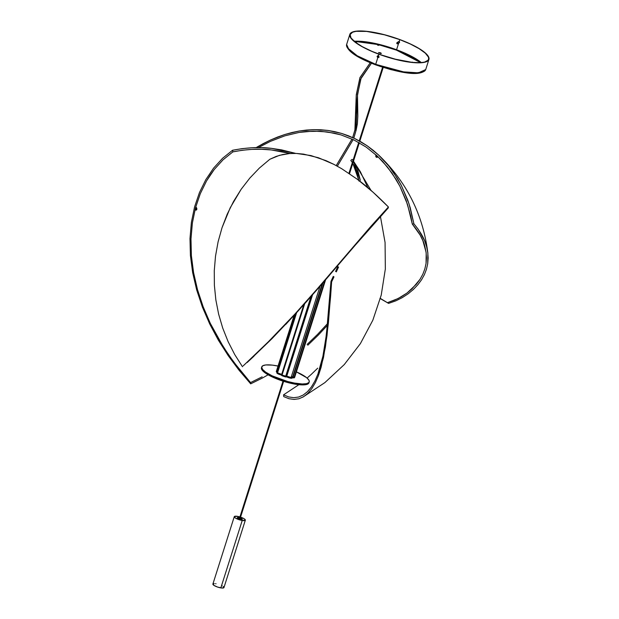 <?xml version="1.0" encoding="UTF-8"?>
<svg xmlns="http://www.w3.org/2000/svg" width="619" height="619" viewBox="0 0 619 619"><rect width="100%" height="100%" fill="white"/><g stroke="black" fill="none" stroke-linecap="round" stroke-linejoin="round"><path stroke-width="0.93" d="M195.163 209.934L195.325 209.949A1.656 1.176 -118.2 0 0 196.378 209.996A1.656 1.176 -118.2 0 0 196.525 207.883L196.045 208.193L196.525 207.883A1.656 1.176 -118.2 0 0 195.975 207.28L195.697 207.489M195.952 207.288L195.844 207.814A0.998 0.704 61.8 0 1 196.122 208.131M195.689 207.791L196.138 208.154A0.998 0.704 61.8 0 1 195.449 209.408L195.325 209.949A1.656 1.176 61.8 0 0 196.385 209.988A1.656 1.176 61.8 0 0 196.525 207.883L196.525 207.883A1.656 1.176 61.8 0 0 195.975 207.28L196.146 207.311M195.627 209.431L195.449 209.408A0.998 0.704 -118.2 0 0 196.138 208.154M196.532 207.907L196.138 207.303M250.687 383.842L250.54 382.581L239.143 369.172L228.527 354.78L218.786 339.374L210.282 323.319L203.156 306.761L197.515 289.707L193.577 272.646L191.387 255.709L190.985 238.988L192.377 223.002L195.503 207.829L200.308 193.654L206.576 180.88L214.22 169.529L223.064 159.795L232.86 151.887L232.527 150.278L222.569 158.286L213.578 168.144L205.818 179.634L199.442 192.586L194.559 206.963L191.387 222.329L189.987 238.539L190.412 255.485L192.656 272.631L196.68 289.932L202.436 307.186L209.694 323.938L218.383 340.195L228.287 355.755L239.089 370.286L250.687 383.842L239.089 370.286L228.287 355.755L218.383 340.195L209.694 323.938L202.436 307.186L196.68 289.932L192.656 272.631L190.412 255.485L189.987 238.539L191.387 222.329L194.559 206.963L199.442 192.586L205.818 179.634L213.578 168.144L222.569 158.286L232.527 150.278C247.097 147.477 260.112 146.842 271.563 148.374L295.774 153.419L281.475 149.86L271.563 148.374L261.589 147.67L251.709 147.771L242.021 148.645L232.527 150.278L232.86 151.887C247.174 149.109 260.019 148.459 271.377 149.953L290.868 153.628L281.158 151.4L271.377 149.953L261.535 149.272L251.794 149.38L242.23 150.255L232.86 151.887L223.064 159.795L214.22 169.529L210.228 175.022L206.576 180.88L200.308 193.654L195.503 207.829L192.377 223.002L190.985 238.988L191.387 255.709L193.577 272.646L197.515 289.707L203.156 306.761L210.282 323.319L223.536 347.205L233.734 362.1L250.54 382.581L250.687 383.842L262.402 378.023L250.687 383.842M268.112 374.797L262.402 378.023L268.112 374.797M307.813 345.224L318.336 335.057L307.813 345.224M327.459 325.269L318.336 335.057L327.459 325.269M195.55 209.4L195.163 209.64M262.139 376.832L250.54 382.581L262.139 376.832M307.132 344.427L317.555 334.376L307.132 344.427M327.405 323.768L317.555 334.376L327.405 323.768M377.281 156.622L377.404 157.218A1.656 1.269 -69.9 0 0 377.985 156.731A1.656 1.269 110.1 0 1 377.404 157.218L377.281 156.622A0.998 0.758 -69.9 0 0 377.605 156.359A0.998 0.758 110.1 0 1 377.281 156.622M377.149 156.677A0.998 0.758 110.1 0 1 376.46 155.307L376.344 155.199M376.476 155.323L376.073 154.951A1.656 1.269 -69.9 0 0 376.445 157.257A1.656 1.269 -69.9 0 0 377.404 157.218A1.656 1.269 110.1 0 1 376.453 157.257M376.46 155.307A0.998 0.758 -69.9 0 0 376.708 156.646M376.012 154.897L376.53 157.288L377.544 157.141M263.137 143.654L256.088 147.632L270.31 140.111L263.137 143.654M277.513 137.07L270.31 140.111L284.725 134.54L277.513 137.07M291.936 132.528L284.725 134.54L299.163 131.035L291.936 132.528M306.413 130.067L299.163 131.035L313.671 129.642L306.413 130.067M320.828 129.766L313.671 129.642L327.869 130.439L320.828 129.766M334.802 131.661L327.869 130.439L341.618 133.425L334.802 131.661M348.327 135.739L341.618 133.425L354.873 138.602L348.327 135.739M361.171 141.968L354.873 138.602L367.222 145.821L361.171 141.968M373.017 150.154L367.222 145.821L378.557 154.974L373.017 150.154M377.582 156.336L366.27 147.167L354.107 140.041L341.03 134.903L327.451 131.932L313.446 131.104L299.116 132.427L284.841 135.847L270.611 141.279L258.293 147.616L270.611 141.279L284.841 135.847L299.116 132.427L306.281 131.499L320.503 131.251L334.291 133.147L341.03 134.903L354.107 140.041L366.27 147.167L377.458 156.22L382.658 161.466L391.997 173.096L399.859 186.172L406.18 200.61L410.73 216.046L412.316 224.101L413.918 223.815L410.227 207.705L407.689 199.983L401.29 185.344L393.313 172.09L388.763 166.008L378.735 155.137C406.691 182.009 423.071 214.692 427.868 253.171L427.706 263.717L426.445 269.311L424.371 274.697L421.508 279.842L417.864 284.748L413.422 289.413L408.246 293.731L402.381 297.577L395.827 300.842L388.585 303.387L379.942 298.404L388.585 303.387L380.376 298.443L388.585 303.387L395.827 300.842L402.381 297.577L408.246 293.731L413.422 289.413L417.864 284.748L421.508 279.842L424.371 274.697L426.445 269.311L427.706 263.717L428.131 258.03L427.752 252.273L426.568 246.463L427.868 253.171M378.557 154.974L388.763 166.008L397.491 178.543L401.29 185.344L409.02 203.813L413.918 223.815C420.804 232.187 425.021 239.739 426.568 246.463L424.564 240.636L418.212 229.278L413.918 223.815L412.316 224.101C419.125 232.318 423.303 239.762 424.874 246.424L426.189 253.132L426.058 263.423L424.843 268.932L422.823 274.24L420.022 279.316L412.092 288.771L407.008 293.035L398.118 298.528L387.68 302.59L394.814 300.06L401.251 296.834L407.008 293.035L416.448 284.16L420.022 279.316L422.823 274.24L424.843 268.932L426.058 263.423L426.46 257.814L426.065 252.142L422.878 240.683L420.1 235.011L412.316 224.101L407.488 204.386L399.859 186.172L396.114 179.456L387.509 167.099L377.458 156.22M283.734 396.601L283.556 394.837L298.876 384.685L283.556 394.837L283.734 396.601L288.941 398.706L283.734 396.601M353.472 161.195L360.397 171.788L367.585 187.085M352.095 159.393L352.977 160.569L352.095 159.393L350.811 160.437L352.095 159.393M351.05 160.754L352.343 162.557L351.05 160.754M317.694 368.189L311.318 374.34L317.694 368.189M307.094 378.085L311.318 374.34L307.094 378.085M333.981 276.84L331.622 281.885L328.387 323.11L325.408 347.019L321.176 367.075L318.483 375.447L315.373 382.619L311.829 388.608L307.867 393.336L303.573 396.717L298.954 398.76L294.033 399.433L288.941 398.706L294.033 399.433L298.954 398.76L303.573 396.717L307.867 393.336L311.829 388.608L315.373 382.619L318.483 375.447L323.489 357.527L327.018 335.56L330.623 296.184L331.622 281.885L330.972 281.359L328.38 315.721L325.648 340.326L322.901 356.289L317.934 374.023L314.854 381.126L311.342 387.045L307.426 391.719L303.178 395.046L298.606 397.05L293.746 397.692L288.709 396.949L283.556 394.837L288.709 396.949L293.746 397.692L298.606 397.05L303.178 395.046L307.426 391.719L311.342 387.045L314.854 381.126L317.934 374.023L322.901 356.289L326.414 334.523L330.972 281.359L331.622 281.885L333.981 276.84M338.57 266.998L336.303 271.88L338.57 266.998M360.32 180.322L357.411 168.794L353.457 161.257L360.32 180.322M333.301 276.368L330.972 281.359L333.301 276.368M337.804 266.65L335.575 271.47L337.804 266.65M359.005 181.088L356.087 169.714L352.815 163.277L358.912 180.477M247.221 362.494L271.865 338.786L295.921 313.454L317.988 288.624L364.893 233.943L388.275 207.914L388.407 206.97L370.735 226.531L317.323 288.825L294.977 313.98L270.619 339.591L243.143 365.93L266.418 343.777L294.977 313.98L317.323 288.825L370.735 226.531L388.407 206.97C376.716 195.124 366.371 185.901 357.356 179.301L341.711 168.716L333.92 164.375L326.128 160.692L310.939 155.562L296.4 153.442L289.46 153.558L279.486 155.33L269.822 159.276L259.376 168.074L249.828 178.079L241.17 189.259L230.222 207.767L222.012 227.761L218.089 241.851L215.513 256.181L214.275 270.658L214.375 285.274L215.845 299.867L218.631 314.135L222.724 328.085L228.132 341.673L234.74 354.579L242.47 366.727L234.74 354.579L228.132 341.673L222.724 328.085L218.631 314.135L215.845 299.867L214.375 285.274L214.275 270.658L215.513 256.181L218.089 241.851L222.012 227.761L227.181 214.275L233.564 201.43L241.17 189.259L249.828 178.079L259.376 168.074L269.822 159.276L276.244 156.39L282.767 154.518L289.46 153.558L296.4 153.442L303.581 154.123L318.452 157.752L333.92 164.375L341.711 168.716L357.356 179.301L373.071 192.23L388.407 206.97L388.275 207.914L353.078 247.654M285.738 324.433L306.776 301.391L329.525 275.254M249.101 360.722L254.007 356.142M286.473 376.313L285.939 377.017L281.869 375.648A9.625 2.399 17.6 0 0 285.483 376.917L285.676 376.306L282.071 375.037L281.869 375.648L282.071 375.037A9.625 2.399 17.6 0 0 285.676 376.306A9.625 2.399 -162.4 0 1 282.071 375.037L281.583 374.681L304.045 304.455L281.715 374.851L282.071 375.037L304.68 303.743L282.071 375.037L286.465 376.352L312.177 295.278L286.465 376.344L285.676 376.306L310.931 296.694L285.676 376.306L286.465 376.344L285.676 376.306L285.483 376.917L286.272 376.956L286.45 376.367M276.608 371.238L277.32 371.539L276.476 371.075L277.32 371.539L276.623 371.245L294.42 315.094L276.608 371.238M294.095 315.442L276.314 371.501A9.625 2.399 17.6 0 0 276.283 371.694L276.476 371.075A9.625 2.399 -162.4 0 1 276.507 370.889A9.625 2.399 17.6 0 0 276.476 371.075L276.283 371.694L277.026 372.127M325.586 279.834L294.853 376.708A9.625 2.399 -162.4 0 0 294.884 376.522L294.149 377.288A9.625 2.399 17.6 0 0 294.853 376.708A9.625 2.399 -162.4 0 1 294.149 377.288L292.648 376.894L294.149 377.288L324.751 280.809L294.149 377.288L293.058 377.072L322.925 282.922L293.058 377.072L292.648 376.894L294.149 377.288L294.868 376.476M312.425 294.992L286.705 376.081L312.541 294.861L286.759 376.151L291.054 377.605A3.366 0.836 17.6 0 0 292.493 377.373A3.366 0.836 -162.4 0 1 290.218 377.466A3.366 0.836 -162.4 0 1 286.759 376.151A3.366 0.836 17.6 0 0 291.054 377.605L320.031 286.272L291.054 377.605L292.408 377.489L292.114 376.77A3.366 0.836 -162.4 0 1 292.493 377.373L322.182 283.788M286.705 376.097L286.558 376.762A3.366 0.836 17.6 0 0 290.025 378.077A3.366 0.836 17.6 0 0 292.3 377.985L292.493 377.373M277.536 372.855A3.366 0.836 17.6 0 0 281.746 374.394A3.366 0.836 -162.4 0 1 278.465 373.381A3.366 0.836 -162.4 0 1 277.018 372.151A3.366 0.836 17.6 0 0 277.536 372.855L296.625 312.68L277.536 372.855L281.761 374.394L277.536 372.855M277.799 371.872L277.049 372.089L277.258 372.63L277.049 372.089L277.799 371.872M295.48 313.934L276.817 372.762A3.366 0.836 17.6 0 0 278.241 373.977A3.366 0.836 17.6 0 0 281.49 374.998M294.69 377.133L293.77 377.915L292.864 377.691L293.058 377.072L292.864 377.691L293.948 377.899A9.625 2.399 17.6 0 0 294.659 377.327L294.853 376.708M292.864 377.691L292.447 377.505L292.864 377.691M292.114 376.77L292.501 377.358L291.526 377.644L286.759 376.151L286.38 376.631L290.334 378.139L292.013 378.194L292.153 377.598M281.568 375.006L277.714 373.706L277.002 372.584M277.126 372.158L276.329 371.454M381.103 53.513L380.314 52.731L381.304 53.404L378.681 52.716L380.058 52.638L381.242 53.242L380.84 53.52L378.611 52.553L380.314 52.731L381.142 53.551M377.76 57.126L378.859 56.855L378.89 57.366L377.814 57.637L377.126 56.708L377.551 56.368L377.76 57.126L377.605 56.244L378.542 56.012L378.805 56.979L377.76 57.126M356.149 42.68L356.529 42.332L355.074 42.007L356.529 42.332L356.513 41.473L356.211 41.906M412.525 62.511L412.386 62.171A0.665 0.418 119.7 0 0 411.805 62.341M399.054 42.734L398.025 43.423A0.665 0.634 55.1 0 1 397.034 43.709A0.665 0.634 55.1 0 1 396.794 42.974L397.607 42.587L398.025 43.423L397.212 43.81L396.794 42.974A0.665 0.634 55.1 0 1 397.785 42.688A0.665 0.634 55.1 0 1 398.025 43.423L399.611 42.309L399.201 41.473L398.388 41.86M356.026 42.719L356.614 41.635L378.24 44.576L396.392 50.108L410.01 55.989L420.711 62.651L396.392 50.108L396.57 49.744L421.346 62.604A41.156 10.252 17.6 0 0 396.57 49.744L398.675 43.121L396.57 49.744A41.156 10.252 17.6 0 0 355.43 41.225L377.66 44.026L396.57 49.744L396.392 50.108L385.018 46.371L373.737 43.578L363.523 41.968L356.614 41.628L353.658 40.831M347.391 47.81L359.422 57.559L375.625 64.84L375.694 64.33L356.722 55.54L348.961 49.744L346.632 44.467A41.488 10.337 17.6 0 0 375.694 64.33L377.814 57.637L377.172 56.321L378.426 55.71L378.898 54.224A41.488 10.337 -162.4 0 1 349.836 34.355A41.488 10.337 -162.4 0 1 399.866 39.577A41.488 10.337 -162.4 0 1 428.928 59.439A41.488 10.337 -162.4 0 1 378.898 54.224L378.426 55.71L379.076 57.025L377.814 57.637L375.694 64.33A41.488 10.337 17.6 0 0 425.717 69.552L418.413 72.841L403.542 71.858L375.694 64.33L375.625 64.84L399.719 71.634L413.554 73.305L423.172 71.85M399.781 39.631A41.156 10.252 -162.4 0 1 428.611 59.339A41.156 10.252 -162.4 0 1 378.983 54.163A41.156 10.252 -162.4 0 1 350.153 34.455A41.156 10.252 -162.4 0 1 399.781 39.631L399.201 41.473L399.781 39.631L410.351 44.026L419.109 48.669L425.315 53.157L428.425 57.103L428.719 58.24L428.17 60.175L424.572 62.101L420.463 62.666L412.122 62.372L394.295 58.991L382.751 55.509L371.779 51.284L362.324 46.68L355.19 42.1L351.012 37.929L350.13 34.532L352.629 32.196L356.08 31.337L366.641 31.422L384.469 34.803L399.781 39.631M399.495 42.525L399.417 41.605L398.512 41.643M378.898 54.224L398.172 60.035L412.308 62.496L420.719 62.79L424.858 62.225L427.636 61.064L428.952 59.362L428.062 55.942L425.609 53.203L419.349 48.677L410.521 44.003L399.866 39.577L388.306 35.778L376.839 32.939L366.456 31.298L358.045 31.004L353.906 31.569L350.284 33.519L349.812 34.432L350.021 36.614L353.155 40.591L359.415 45.117L368.243 49.791L378.898 54.224M350.339 51.416L359.136 57.405L372.027 63.424M379.408 66.156L390.86 69.614L401.886 72.036L411.55 73.22L416.811 73.259M419.009 73.057L422.437 72.199M378.658 52.762L380.221 53.041L378.712 52.754M412.865 62.442L411.767 62.38M377.551 56.368L377.66 55.741L378.426 55.71L379.076 57.025L378.418 55.958L377.551 56.368M238.741 517.492L242.021 518.776L242.13 519.318L240.876 519.333A2.569 0.642 -162.4 0 1 238.416 518.552A2.569 0.642 -162.4 0 1 237.356 517.639A2.569 0.642 -162.4 0 1 238.741 517.492A2.569 0.642 -162.4 0 1 239.685 517.708A2.491 0.619 -162.4 0 0 238.408 517.476L237.433 517.739L238.563 518.598L237.371 517.6L238.741 517.492M234.268 516.656L212.89 584.057A5.811 1.447 17.6 0 0 215.288 586.139A5.811 1.447 17.6 0 0 220.836 587.895A5.811 1.447 17.6 0 0 223.962 587.57L245.341 520.169A5.811 1.447 -162.4 0 1 242.222 520.486L220.836 587.895L242.222 520.486A5.811 1.447 -162.4 0 1 236.675 518.737A5.811 1.447 -162.4 0 1 234.268 516.656A5.811 1.447 -162.4 0 1 237.394 516.339A5.811 1.447 -162.4 0 1 239.932 516.935M240.559 517.136A5.811 1.447 -162.4 0 1 245.341 520.169M237.394 516.339L234.307 516.579L234.593 517.391L236.535 518.668L241.72 520.401L245.31 520.246L245.023 519.434L243.081 518.157L237.394 516.339M241.936 519.929L242.184 519.163A2.491 0.619 -162.4 0 0 240.311 517.925A2.569 0.642 -162.4 0 1 242.261 519.194A2.569 0.642 -162.4 0 1 240.876 519.333L238.563 518.621L241.209 519.349A2.491 0.619 -162.4 0 1 238.648 518.637A2.491 0.619 -162.4 0 1 237.433 517.662A2.491 0.619 -162.4 0 1 238.408 517.476L239.715 517.739M213.029 583.864L213.988 585.419L217.656 587.091L222.19 588.042L223.97 587.369M223.637 586.835L223.165 586.433M222.12 585.783L221.703 585.566M216.016 583.74L215.536 583.671M214.282 583.585L213.385 583.694M240.126 518.498L239.491 518.312L283.015 381.142L239.491 518.335L240.126 518.513L283.634 381.343M240.126 518.513L283.641 381.343M349.054 173.39L358.85 142.525L349.054 173.39M359.353 140.931L382.72 67.278L359.353 140.931M349.387 173.606L359.182 142.718M359.693 141.117L383.084 67.394M354.904 129.92L352.668 137.573L354.989 129.982L356.265 94.792L359.918 77.685L370.286 62.743L359.918 77.685L356.265 94.792L354.904 129.92M352.025 139.066L336.241 165.598L352.025 139.066M337.332 166.194L353.147 139.585M353.797 138.091L356.134 130.137L354.989 129.982L356.095 130.199M356.049 130.075L357.527 94.614L361.132 77.986L371.439 63.215M378.712 45.38L377.443 45.048M377.435 45.009L378.704 45.342M354.942 129.858L352.66 137.565M240.149 518.428L239.375 518.343L240.133 518.413M238.601 517.786L239.236 517.848L238.594 517.778M240.458 519.032L241.139 519.155L240.458 519.032M242.184 519.163A2.491 0.619 -162.4 0 1 241.209 519.349L242.122 518.946L240.18 517.879M261.76 366.889L261.473 367.802A24.892 6.198 17.6 0 0 273.103 377.342A24.892 6.198 17.6 0 0 298.304 384.623L298.598 383.703A24.892 6.198 -162.4 0 1 273.389 376.422A24.892 6.198 -162.4 0 1 261.76 366.889A24.892 6.198 -162.4 0 1 272.375 365.125L265.775 364.947L262.75 365.775L261.69 367.338L262.673 369.512L265.621 372.112L272.151 375.841L287.688 381.521L294.466 383.076L302.219 383.973L306.413 383.687L308.804 382.612L309.291 381.49L308.858 380.097L306.544 377.613L296.393 371.872A24.892 6.198 -162.4 0 1 309.214 381.938A24.892 6.198 -162.4 0 1 298.598 383.703L298.304 384.623L304.912 384.794L307.929 383.973L308.997 382.41M278.712 366.193L272.375 365.125A24.892 6.198 -162.4 0 1 278.039 366.053M261.528 367.663L261.829 369.651L264.143 372.127L273.853 377.683L287.394 382.441L298.304 384.623A24.892 6.198 17.6 0 0 308.92 382.859L309.214 381.938M195.171 209.942L196.339 210.019L196.61 207.845M196.045 208.193L196.022 209.431L195.596 209.415M376.514 155.361L376.754 156.669L377.559 156.313M377.489 157.218L378.039 156.769M353.472 161.188L371.036 190.428M380.422 216.426L385.072 242.493L385.343 268.963L381.227 295.116L372.831 320.224L360.397 343.599L344.265 364.583L324.874 382.612L302.768 397.181M329.54 275.037L329.146 275.014M281.39 375.292L303.767 304.772M397.027 42.649L398.621 41.543M428.928 59.439L425.717 69.552C420.556 77.468 397.313 72.206 375.632 64.84C356.235 57.474 346.57 50.681 346.632 44.467L349.836 34.355M397.793 43.74L399.379 42.626M283.007 381.142L239.491 518.312M382.581 67.231L359.229 140.861M358.718 142.455L348.938 173.305M383.215 67.432L359.817 141.186M359.314 142.788L349.511 173.691M337.347 166.202L353.163 139.592M353.813 138.099L356.142 130.16M356.142 130.168L357.387 123.754L357.836 116.07L357.503 95.419L360.606 79.17L371.47 63.231M370.255 62.728L359.902 77.654L356.227 95.651L356.575 114.399L356.258 122.438L354.896 129.889M352.01 139.058L336.225 165.59M237.193 518.428L237.433 517.662"/></g></svg>
